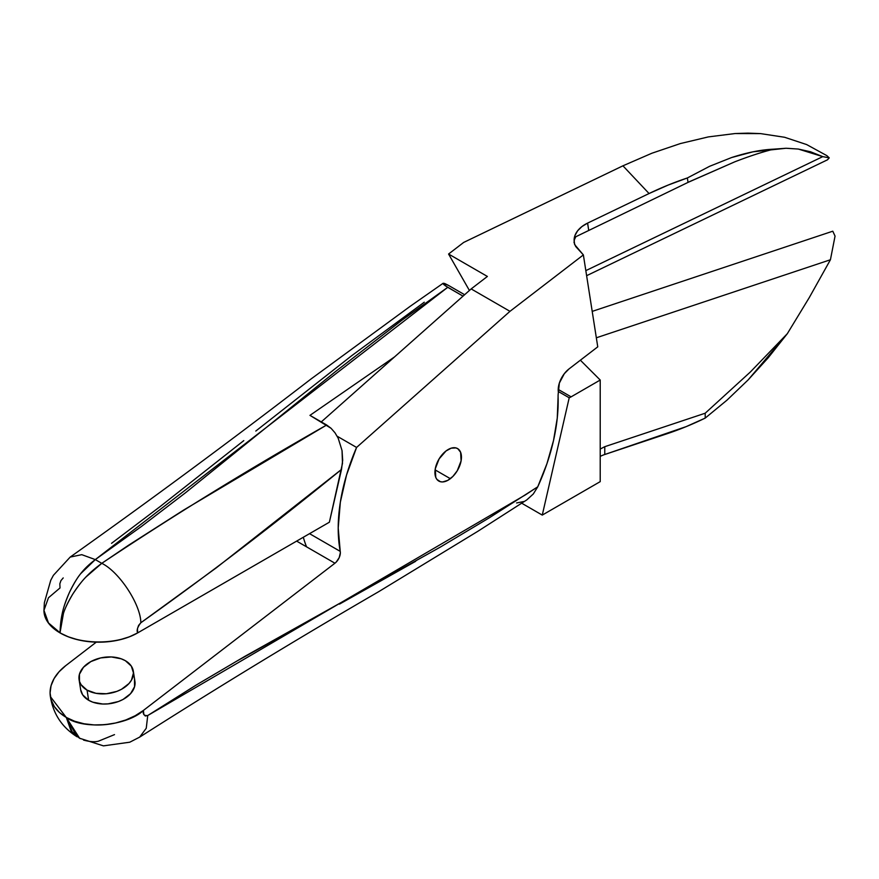 <?xml version="1.0" encoding="UTF-8"?>
<svg xmlns="http://www.w3.org/2000/svg" width="879" height="879" viewBox="0 0 879 879"><rect width="100%" height="100%" fill="white"/><g stroke="black" fill="none" stroke-linecap="round" stroke-linejoin="round"><path stroke-width="1.32" d="M137.662 632.902L137.465 628.617L138.585 625.419L140.849 622.75L216.322 567.812L341.502 469.441L329.383 522.203L137.662 632.902L129.345 636.835L119.852 639.769L109.556 641.571L98.844 642.186L88.131 641.571L77.835 639.769L68.342 636.835L60.025 632.902L53.201 628.1L48.125 622.618L45.005 616.673L43.95 610.487A54.894 31.688 0 0 0 60.025 632.902A54.894 31.688 0 0 0 137.662 632.902L137.662 632.759C136.443 630.408 137.509 627.068 140.849 622.75C208.026 574.954 274.918 523.851 341.502 469.441L342.678 460.233L342.041 450.575L338.184 438.192L335.009 432.809L331.097 428.315L309.957 415.36L394.528 356.918L309.957 415.36L326.669 425.007C248.57 469.298 173.602 515.413 101.777 563.329L128.521 545.255L183.667 510.051L326.669 425.007L331.097 428.315L335.009 432.809L338.184 438.192L342.041 450.575L342.48 463.376L329.383 522.203L137.662 632.902M604.774 454.498L604.774 446.686L600.214 449.037L604.774 446.686L705.2 413.218L750.314 372.037L787.309 333.701L809.35 297.465L830.424 259.755L596.336 337.789L830.424 259.755L835.05 236.11L832.787 231.199L592.204 311.386L832.787 231.199L835.05 236.11L830.424 259.755L809.35 297.465L787.309 333.701L748.106 379.937L726.988 400.154L705.2 418.096A274.512 194.116 -45 0 1 666.908 433.786L604.774 454.498L604.774 446.686L705.2 413.218L750.314 372.037L787.309 333.701L768.29 357.687L748.106 379.937L726.988 400.154L705.2 418.096L705.2 413.218L705.2 418.096L686.114 426.645L604.774 454.498A27.447 15.844 0 0 0 600.214 456.399M600.214 481.637L542.266 515.094L521.719 503.227L542.266 515.094L569.207 397.78A18.294 10.559 120 0 0 571.108 396.847L600.214 380.036L600.214 481.637L542.266 515.094L569.207 397.78L558.275 391.474L569.207 397.78A18.294 10.559 -60 0 0 571.108 396.847L558.209 389.408L571.108 396.847L600.214 380.036L580.371 360.203L600.214 380.036L600.214 481.637M444.972 283.62L448.488 285.4L443.148 283.269L445.181 285.697L463.024 296.135L447.752 287.312L401.835 320.275L335.789 371.345L185.535 492.745L141.222 526.631L95.306 559.593L80.791 573.591C77.682 577.162 73.913 583.414 69.474 592.336C65.562 601.5 63.2 608.411 62.387 613.07L60.025 632.759L48.466 622.936L43.95 610.356L48.466 597.764L60.025 587.941L59.838 583.788L60.948 580.601L63.211 577.932M111.545 543.321L159.714 506.886L243.791 440.621M255.8 431.051L351.897 355.545L424.271 302.211M306.551 546.837A155.528 89.801 -60 0 1 303.321 537.256M43.95 610.422A54.894 31.688 0 0 0 43.95 610.487L48.466 622.936L60.025 632.759C80.297 645.021 117.39 645.021 137.662 632.759C117.39 645.021 80.297 645.021 60.025 632.759L63.398 613.652C64.606 609.224 67.716 602.741 72.704 594.204C78.22 585.908 82.736 580.085 86.252 576.745L101.777 563.329C91.031 571.372 82.659 578.646 72.704 594.204C63.123 610.004 60.717 619.97 60.025 632.759C60.563 619.926 61.893 609.224 69.474 592.336C77.473 575.58 84.681 567.746 95.306 559.593L101.777 563.329L95.306 559.593L81.78 554.671L70.188 557.077L81.78 554.671L95.306 559.593L447.752 287.312L443.653 284.466L443.148 283.269L444.334 283.39M448.488 285.4L464.617 294.718M101.777 563.329C119.225 571.757 140.706 604.433 140.849 622.75C140.706 604.433 119.225 571.757 101.777 563.329M87.065 690.136A27.447 18.217 171.1 0 1 79.088 679.654A27.447 18.217 171.1 0 1 94.405 659.898A27.447 18.217 171.1 0 1 125.356 660.7A27.447 18.217 171.1 0 1 133.322 671.171A27.447 18.217 171.1 0 1 118.017 690.927A27.447 18.217 171.1 0 1 87.065 690.136L88.647 700.266L87.065 690.136L81.088 684.719L79.506 681.423L79.429 674.281L83.439 667.293L90.911 661.557L100.711 657.921L111.347 656.954L121.203 658.8L125.356 660.7L131.323 666.106L133.465 672.929L131.465 680.137L128.982 683.532L121.511 689.279L116.808 691.399L106.392 693.751L95.943 693.3L87.065 690.136M79.088 679.654L80.681 689.795A27.447 18.217 -8.9 0 0 88.647 700.266L82.681 694.86L80.659 689.707M450.356 478.681A18.756 10.834 -60 0 1 438.808 481.066A18.756 10.834 -60 0 1 435.555 467.43A18.756 10.834 -60 0 1 446.016 450.971L439.115 458.893L435.27 468.815L435.775 477.385L436.929 479.418L440.467 481.736L442.719 481.934L447.763 480.373L452.861 476.451L457.256 470.759L461.101 460.838L460.596 452.256L457.86 448.762L455.904 447.916L451.191 448.169L446.016 450.971A18.756 10.834 -60 0 1 457.563 448.576A18.756 10.834 -60 0 1 460.816 462.211A18.756 10.834 -60 0 1 450.356 478.681L435.105 469.88L450.356 478.681M80.297 738.635L72.166 731.746L66.332 717.561C83.824 729.966 126.224 726.109 143.442 710.54L143.42 710.419A54.894 36.446 171.1 0 1 66.31 717.44A54.894 36.446 171.1 0 1 50.367 696.487A54.894 36.446 171.1 0 1 65.782 665.601L96.294 642.142L65.782 665.601L59.058 671.776L54.091 678.566L51.048 685.73L50.081 692.971L51.202 700.025L54.366 706.628L59.475 712.506L66.31 717.44L74.616 721.241L84.076 723.78L94.328 724.933L104.975 724.67L115.599 722.988L125.807 719.978L135.201 715.726L143.42 710.419L334.932 563.219A9.153 5.285 -60 0 0 340.228 551.375L309.551 533.663L340.228 551.375A155.528 89.801 -60 0 1 356.577 447.444L337.173 436.237L356.577 447.444L509.974 311.331L471.166 288.916L487.384 276.445L448.576 254.031L469.408 290.466L448.576 254.031L463.662 242.439L448.576 254.031L487.384 276.445L471.166 288.916L509.974 311.331L583.37 254.91L575.712 246.527L574.031 242.472L574.987 235.44L577.657 230.759L581.953 226.551L587.59 223.112L649.065 193.534L622.936 165.812L463.662 242.439L622.936 165.812L649.065 193.534L668.172 185.062L687.356 177.965L709.617 166.296L731.581 157.55L752.995 151.814L786.057 148.254L798.33 149.056L810.548 151.781L822.766 156.627L829.238 157.857L827.491 159.813L586.623 275.687L827.491 159.813L829.238 157.857L826.853 155.638L829.238 157.857L822.766 156.627L585.832 270.622L822.766 156.627L798.33 149.056L786.057 148.254L773.597 149.177C761.104 149.716 747.095 152.506 731.581 157.55L709.617 166.296L687.356 177.965L688.048 182.382L687.356 177.965A274.512 186.864 -43.3 0 0 649.065 193.534L587.59 223.112L588.688 230.177L587.59 223.112A27.447 18.217 171.1 0 0 574.119 240.275L575.789 236.748L574.119 240.275L574.624 244.571L583.37 254.91L597.753 346.842L569.032 368.916L564.307 373.707L559.352 383.079L558.396 392.364A22.876 13.207 120 0 0 558.099 396.858L557.264 418.074L553.517 440.544L546.958 463.662L537.75 486.812L489.153 517.896L440.423 547.035L245.109 656.217L196.369 684.939L147.738 715.528L145.31 716L143.848 714.55L143.42 710.419L334.932 563.219L296.641 541.112L334.932 563.219L336.185 562.12L339.184 557.66L340.349 552.792L338.206 527.982L340.338 502.206L346.546 475.012L356.577 447.444L509.974 311.331L583.37 254.91L597.753 346.842L569.032 368.916A18.294 10.559 -60 0 0 558.374 392.243L558.396 392.364A22.876 13.207 -60 0 0 558.099 396.858A155.528 89.801 -60 0 1 537.75 486.812L533.311 493.965L526.708 499.964M134.498 679.544L134.564 686.697L130.564 693.674L123.093 699.42L118.401 701.541L107.974 703.881L102.656 704.013L92.8 702.178L88.647 700.266A27.447 18.217 -8.9 0 0 119.599 701.068A27.447 18.217 -8.9 0 0 134.916 681.313L133.322 671.171M734.701 161.857L688.048 182.382L575.789 236.748L689.872 181.503L734.701 161.857C749.249 156.231 762.214 152.001 773.597 149.177M651.91 153.221L622.936 165.812L651.91 153.221L680.379 143.563L651.91 153.221M708.353 136.904L680.379 143.563L708.353 136.904L735.119 133.542L708.353 136.904M747.996 133.136L735.119 133.542L760.544 133.608L747.996 133.136M784.584 137.267L760.544 133.608L784.584 137.267L806.658 144.574L784.584 137.267M826.853 155.638L806.658 144.574L826.853 155.638M471.166 288.916L321.296 421.898L471.166 288.916M415.668 561.296L339.481 604.115M313.858 618.256L237.275 660.843M523.906 501.524L516.577 502.964M66.332 717.561L77.099 736.8C62.09 727.394 53.19 714.001 50.389 696.607L66.332 717.561C83.824 729.966 126.224 726.109 143.442 710.54C142.673 714.231 144.101 715.902 147.738 715.528L525.312 494.943L537.75 486.812L533.311 493.965L526.752 499.931L477.923 531.246L378.75 591.644C297.783 638.637 218.102 687.125 139.684 737.107L146.255 728.241L147.738 715.528L146.255 728.241L139.684 737.107L129.773 742.206L103.414 745.864L79.593 738.239L66.332 717.561L71.155 731.163L79.506 738.195M114.501 734.624L98.459 741.173C94.778 742.162 89.801 741.799 83.538 740.074M43.95 610.356L44.379 602.697L50.751 580.261L53.399 575.316L70.188 557.077C151.177 499.602 231.463 440.236 311.045 378.97L410.262 306.255L443.104 283.291"/></g></svg>
